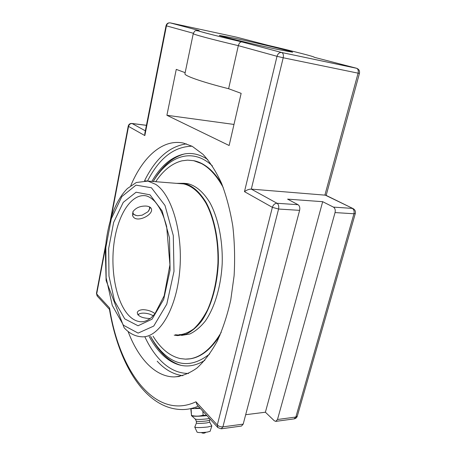 <?xml version="1.0" encoding="UTF-8"?>
<svg xmlns="http://www.w3.org/2000/svg" width="456" height="456" viewBox="0 0 456 456"><rect width="100%" height="100%" fill="white"/><g stroke="black" fill="none" stroke-linecap="round" stroke-linejoin="round"><path stroke-width="0.68" d="M130.769 185.683C142.705 157.126 162.558 138.641 183.483 143.093L192.232 146.313L203 154.339C209.874 161.834 216.047 171.473 221.519 183.249C226.45 196.126 230.212 210.433 232.811 226.176C234.635 242.444 235.068 258.968 234.105 275.743L230.759 299.985C227.287 315.387 222.722 329.221 217.073 341.487C210.928 352.591 204.208 361.454 196.901 368.089C189.422 373.361 181.893 376.303 174.306 376.918C155.08 376.93 138.1 358.188 128.073 331.432M204.841 360.291C195.516 366.122 186.333 367.456 177.304 364.293C171.359 362.178 165.859 358.422 160.791 353.029C156.471 348.418 152.606 342.883 149.186 336.425M151.865 181.402C161.145 165.317 172.379 156.1 185.564 153.757C193.019 152.72 200.412 154.652 207.742 159.554M325.749 195.202L251.313 189.12L283.21 57.764L277.014 56.305L244.479 191.651C246.713 189.97 248.987 189.126 251.313 189.12L277.043 203.273C274.803 203.387 273.247 204.744 272.369 207.343L217.324 425.003L195.96 401.799L197.157 405.013L217.66 427.369M195.96 401.799C154.681 421.156 118.862 369.565 109.588 307.982L109.417 309.077C118.098 362.742 145.122 410.212 183.335 409.545C188.271 409.397 193.241 408.28 198.246 406.199M221.434 428.782L241.475 426.052L243.196 424.126L299.615 210.353C300.128 207.708 299.609 205.821 298.053 204.704L287.594 199.141L322.683 201.689L333.439 207.109C335.035 208.198 335.57 210.022 335.052 212.576L277.493 419.509L275.72 421.384L274.273 420.757L265.392 412.218L245.681 414.709M111.224 217.501L128.535 126.409L144.826 135.574L144.797 133.614L166.035 25.73L166.44 25.861C167.033 23.758 168.27 22.754 170.151 22.857L170.156 22.863C168.025 22.669 166.651 23.627 166.035 25.73M333.439 207.109L352.306 208.398C353.924 209.464 354.472 211.253 353.953 213.761L355.309 213.511C355.765 211.27 354.973 209.612 352.933 208.529L324.934 194.963L358.097 73.165L359.448 73.387C359.892 70.834 358.918 69.124 356.535 68.252C358.097 68.993 358.615 70.629 358.097 73.165L283.21 57.764C283.712 55.028 283.227 53.278 281.751 52.526L241.731 41.889C240.209 41.889 239.075 43.138 238.323 45.651L228.621 88.726C201.683 81.938 183.745 75.571 184.948 73.684L193.253 33.647M197.209 30.609L199.181 30.569L170.276 22.88L236.801 37.221L268.265 45.378M314.321 57.313L356.444 68.223L281.523 52.474C279.357 52.394 277.858 53.671 277.014 56.305L238.323 45.651C210.849 39.148 192.324 34.137 193.258 33.613C195.276 29.663 195.464 30.734 198.257 30.888C203.507 32.598 218.014 36.269 241.777 41.901M185.153 72.669L176.261 69.386L166.902 115.282L229.14 145.51L241.144 93.355L228.621 88.726M277.63 49.43C254.545 44.563 217.301 35.562 219.433 35.414L236.065 38.532C258.541 43.32 293.675 51.784 292.598 52.201L277.63 49.43M265.392 412.218L322.683 201.689M166.902 115.282L233.991 124.437M202.857 411.226L203.102 415.205C199.266 416.362 195.402 416.442 191.497 415.445L190.796 408.684M191.087 408.65L200.304 408.439M191.098 408.679L191.497 415.445M206.745 415.462L203.102 415.205M191.434 415.764L191.754 415.883C193.789 416.448 198.844 416.374 206.916 415.655M199.99 408.103L195.664 408.126M191.816 415.923L195.31 419.115C196.861 419.6 200.714 419.531 206.87 418.899L209.492 418.46M195.328 419.144L196.302 421.127C197.568 421.595 200.976 421.543 206.528 420.973L209.56 420.267L209.994 419.007M196.308 421.139L196.422 423.065C197.596 423.561 201.005 423.516 206.648 422.934L209.686 422.17L211.789 425.887M196.422 423.06L194.763 427.118C196.399 427.768 200.788 427.717 207.93 426.964L211.829 425.955M194.786 427.175L197.117 432.191C198.377 432.721 201.717 432.698 207.144 432.111L210.108 431.342L211.823 426.007M133.055 211.504C135.951 207.754 140.254 205.935 145.96 206.055C148.736 206.249 150.491 207.075 151.232 208.523C154.464 214.559 135.7 224.078 132.679 215.711L133.055 211.504M150.189 318.539C142.09 318.197 137.78 316.213 137.256 312.594C137.786 310.861 139.684 309.886 142.962 309.67C147.636 309.852 151.66 311.18 155.029 313.654M209.737 353.924C192.278 367.667 176.101 366.749 161.202 351.171C157.291 347.016 153.752 342.08 150.577 336.351C154.048 342.992 158.004 348.669 162.433 353.383C167.751 359.026 173.536 362.873 179.789 364.937L181.328 365.387M184.64 153.9C172.516 157.126 162.148 166.149 153.53 180.981L153.222 181.511L153.53 180.981M153.244 181.511C168.167 156.18 192.09 146.843 212.41 165.933M193.737 160.689C204.157 162.712 213.562 170.572 221.941 184.27C216.172 174.665 209.754 167.911 202.681 164.006L193.737 160.689L187.53 160.141L181.921 160.837C171.992 163.379 163.259 170.339 155.724 181.705M187.923 359.043C199.506 358.313 210.159 350.482 219.872 335.548C210.159 350.482 199.506 358.313 187.923 359.043M175.378 334.75L177.749 334.978C183.181 334.687 188.539 332.635 193.806 328.822C198.919 323.999 203.541 317.581 207.662 309.573C213.454 296.223 216.879 280.81 217.928 263.329C218.578 240.386 213.984 218.093 205.833 202.92C199.278 192.17 191.896 185.837 183.677 183.922L144.529 180.81C155.45 158.597 169.432 146.285 186.458 143.879M174.198 335.154L177.806 335.61L185.974 334.208C191.417 331.632 196.582 327.305 201.449 321.241C210.792 307.772 217.141 286.442 218.31 263.363C218.96 240.232 214.326 217.757 206.112 202.464C199.506 191.623 192.061 185.239 183.779 183.306L176.58 183.358M179.584 334.539L181.556 334.744M153.085 336.226C160.655 348.606 169.712 356.05 180.245 358.564L185.41 359.128C198.571 359.231 210.512 350.305 221.234 332.344M223.206 187.462C214.48 171.781 204.476 162.843 193.201 160.637M181.528 335.416L189.736 334.02C195.208 331.449 200.395 327.134 205.285 321.087C214.668 307.663 221.04 286.408 222.203 263.408C222.847 240.358 218.19 217.957 209.931 202.709C203.29 191.902 195.806 185.535 187.484 183.603L183.762 183.301L187.484 183.603M138.065 314.492L137.763 314.651M138.025 314.982L138.938 314.024C141.685 312.742 145.435 312.839 150.184 314.298L153.244 315.729M148.234 211.402L150.372 207.434M132.348 213.784L136.526 215.551M149.311 206.785C149.944 208.341 149.482 209.999 147.921 211.761L142.158 215.175L137.746 215.716C134.708 215.42 133.049 214.2 132.77 212.069M157.195 361.198C164.884 369.634 173.434 374.462 182.845 375.687M188.584 373.458C177.846 373.43 168.121 368.682 159.418 359.225C153.803 353.104 148.93 345.585 144.786 336.665M147.522 181.021C159.224 158.146 174.072 146.547 192.061 146.222M335.052 212.576L353.953 213.761L295.858 417.029L297.295 416.157L355.309 213.511M277.493 419.509L295.858 417.029L294.063 418.887L275.937 421.355M325.493 195.071L353.286 208.705M356.752 68.314L281.523 52.474L241.731 41.889M146.433 125.292L131.926 123.468C130 123.365 128.769 124.243 128.239 126.095L128.535 126.409C129.094 124.471 130.285 123.513 132.12 123.542L131.807 123.456M243.196 424.126L222.916 426.862C220.693 426.998 218.829 426.377 217.324 425.003L217.882 427.608L221.228 428.811L222.916 426.862L278.57 209.036L272.369 207.343L244.479 191.651M299.615 210.353L278.57 209.036C279.072 206.329 278.565 204.408 277.043 203.273L298.053 204.704M109.588 307.982L96.683 293.972L97.31 296.143L109.468 309.396M105.484 247.682L96.683 293.972L96.461 293.379L97.117 295.927M145.344 130.821L132.12 123.542L146.427 125.343M144.826 135.574L166.44 25.861L193.344 33.271M241.84 41.906C210.837 34.639 192.312 29.629 199.181 30.569M268.185 45.355C294.342 51.465 315.94 57 314.064 57.245M143.304 321.685L140.841 321.765C136.504 321.463 132.468 319.354 128.734 315.427C116.194 302.094 110.261 270.653 114.063 242.871C117.779 215.072 131.174 193.469 145.783 195.778C148.833 196.439 151.945 198.445 155.131 201.803C159.509 207.326 162.769 212.633 166.645 226.41L169.934 264.782L164.154 295.841L154.852 313.87L151.25 317.672C147.584 320.596 144.119 321.959 140.841 321.765L143.423 321.668M141.787 336.796C158.494 338.027 176.039 310.456 179.641 271.896C183.38 233.381 171.866 194.558 155.61 184.309L147.904 181.089L136.327 182.497L127.446 188.488C121.974 193.988 117.391 201.324 113.698 210.495C110.118 219.843 107.593 230.166 106.128 241.458L105.313 249.928L106.105 280.503L124.14 327.756C129.27 333.404 135.153 336.42 141.787 336.796M123.445 325.236L112.261 305.383L106.162 277.869L105.849 247.42L111.298 218.772L121.832 196.57L135.996 185.13L151.438 187.764L164.992 205.462L173.297 235.558L173.987 271.388L166.793 304.146L153.723 326.08L138.134 333.102L123.445 325.236M124.739 318.881L138.031 325.761L152.03 319.206L163.693 299.381L170.094 270.02L169.489 237.952L162.114 210.911L150.001 194.82L136.099 192.21L123.257 202.356L113.652 222.397L108.67 248.412L108.973 276.102L114.553 301.04L124.739 318.881M174.306 376.918L179.407 376.479M294.28 418.859C295.79 418.545 296.799 417.645 297.295 416.157M96.461 293.379L105.826 244.057M110.266 220.681L128.239 126.095M170.151 22.857L199.021 30.535M326.16 195.402L359.448 73.387M201.307 432.567C202.943 433.496 204.51 433.394 206.015 432.248M209.566 420.255L209.686 422.199M132.519 215.255L132.679 215.711M190.426 358.769L185.951 359.089M138.938 314.024L137.763 314.657"/></g></svg>
